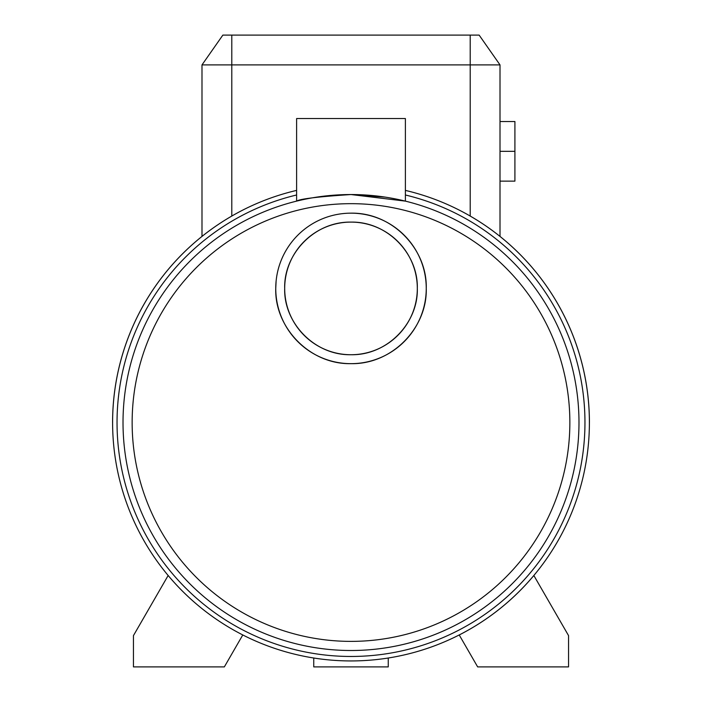 <?xml version="1.0" encoding="UTF-8"?>
<svg xmlns="http://www.w3.org/2000/svg" width="702" height="702" viewBox="0 0 702 702"><rect width="100%" height="100%" fill="white"/><g stroke="black" fill="none" stroke-linecap="round" stroke-linejoin="round"><path stroke-width="1.05" d="M388.25 658.011L388.25 666.9L313.75 666.9L313.75 658.011M589.417 422.525A238.417 238.417 0 0 0 405.387 190.4A238.417 238.417 0 0 1 351 660.942A238.417 238.417 0 0 1 296.613 190.4A238.417 238.417 0 0 0 112.583 422.525M360.846 194.752L351 194.542L405.387 201.123L405.387 118.541L296.613 118.541L296.613 201.123M341.295 194.744L351 194.542C317.962 196.709 299.833 198.903 296.613 201.123C299.78 198.912 317.909 196.709 351 194.542L350.307 194.542M132.143 422.525A218.857 218.857 0 0 0 351 641.382A218.857 218.857 0 0 0 569.857 422.525A218.857 218.857 0 0 0 351 203.668A218.857 218.857 0 0 0 132.143 422.525M276.097 281.239L275.754 288.417C274.491 327.167 309.45 364.566 351 363.662C392.558 364.505 427.483 327.255 426.246 288.417C427.43 249.587 392.716 212.39 351 213.162M426.246 288.417A75.246 75.246 0 0 0 351 213.162A75.246 75.246 0 0 0 275.754 288.417A75.246 75.246 0 0 0 351 363.662A75.246 75.246 0 0 0 426.246 288.417M417.313 288.417C418.383 322.622 387.671 355.458 351 354.729C314.364 355.484 283.573 322.569 284.687 288.417A66.313 66.313 0 0 0 351 354.729A66.313 66.313 0 0 0 417.313 288.417A66.313 66.313 0 0 0 351 222.104A66.313 66.313 0 0 0 284.687 288.417C283.652 254.203 314.25 221.42 351 222.104C387.776 221.428 418.339 254.194 417.313 288.417M346.472 194.586L340.602 194.779M308.88 198.464L305.554 199.114M309.012 198.438L311.512 197.982M312.908 197.745L317.041 197.086M323.701 196.183L334.31 195.156M123.017 422.525A227.983 227.983 0 0 1 351 194.542A227.983 227.983 0 0 1 578.983 422.525A227.983 227.983 0 0 1 351 650.508A227.983 227.983 0 0 1 123.017 422.525A227.983 227.983 0 0 1 351 194.542A227.983 227.983 0 0 1 578.983 422.525M385.065 197.095L351 194.542L378.325 196.183M201.992 64.9L500.008 64.9L500.008 121.525L514.908 121.525L514.908 181.134L500.008 181.134L500.008 236.416L500.008 64.9L479.141 35.1L222.859 35.1L201.992 64.9L201.992 236.416M514.908 151.325L500.008 151.325M568.55 635.608L568.55 666.9L477.658 666.9L459.222 634.968A238.417 238.417 0 0 0 533.853 575.508L568.55 635.608M242.778 634.968L224.342 666.9L133.45 666.9L133.45 635.608L168.147 575.508M296.613 194.989A233.942 233.942 0 0 0 351 656.467A233.942 233.942 0 0 0 405.387 194.989M231.792 216.049L231.792 35.1M470.208 216.049L470.208 35.1"/></g></svg>
